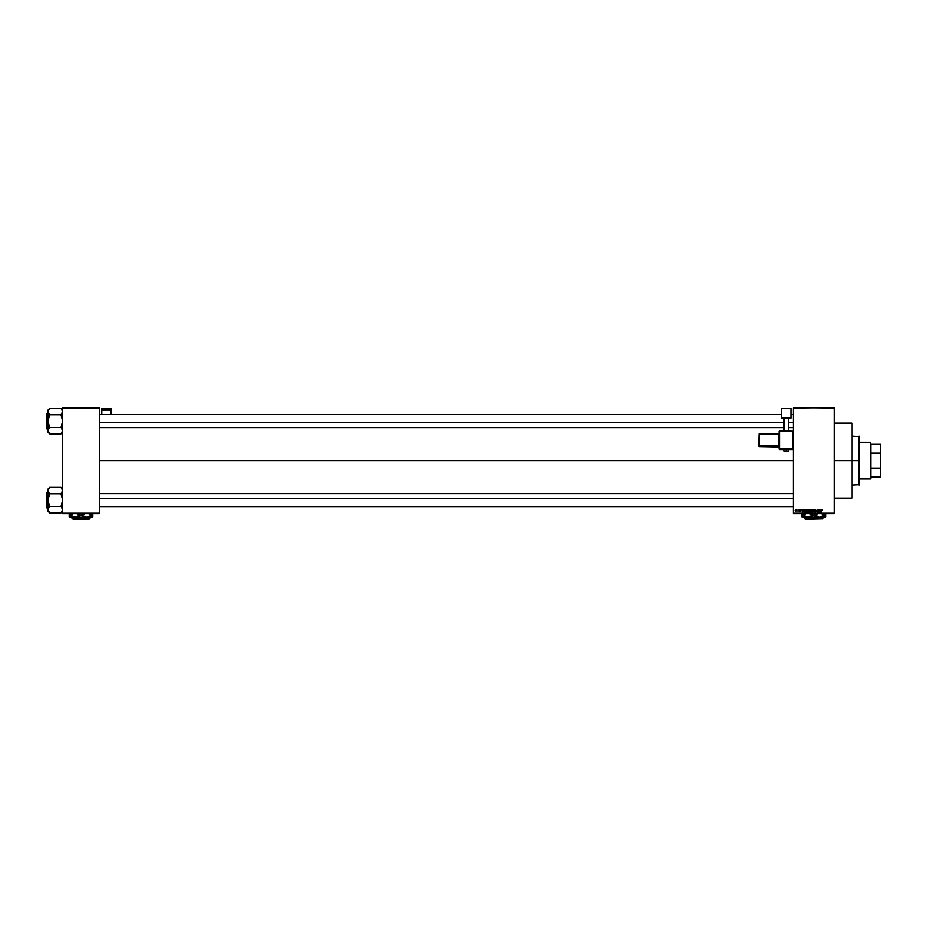 <?xml version="1.0" encoding="UTF-8"?>
<svg xmlns="http://www.w3.org/2000/svg" width="927" height="927" viewBox="0 0 927 927"><rect width="100%" height="100%" fill="white"/><g stroke="black" fill="none" stroke-linecap="round" stroke-linejoin="round"><path stroke-width="1.39" d="M834.161 460.649L852.11 460.649L852.11 423.129L852.11 460.649L834.161 460.649M99.363 460.649L793.385 460.649L99.363 460.649M793.385 407.637L834.161 407.637L793.385 407.637L834.161 408.042L834.161 513.245L793.385 513.245L793.385 407.637M793.385 513.651L834.161 513.651L834.161 407.637L793.385 408.042L793.385 513.245L834.161 513.651L793.385 513.651M803.234 509.583L803.014 510.429L801.612 509.583L802.446 512.434L803.512 509.583L803.014 510.429L801.612 509.583L802.446 512.434L803.512 509.583L802.712 512.434L801.89 509.583M805.772 510.997L806.026 509.977L807.452 509.896L806.548 509.572L805.818 510.476L806.826 512.469L807.637 510.221L806.768 512.469L807.765 510.962L806.768 512.469L806.026 509.977L805.772 510.997L806.768 509.537L806.026 509.977L807.51 509.989L806.768 512.469L806.026 509.977L806.768 509.537L807.765 510.962M811.148 509.549L811.774 509.989L810.291 509.977L810.314 512.075L811.507 512.318L812.029 510.835L811.774 509.989L811.032 512.469L812.029 510.962L811.032 512.469L810.291 509.977L810.036 510.997L811.032 509.537L810.291 509.977L811.774 509.989L811.032 512.469L810.291 509.977L811.032 509.537L812.029 510.962M815.702 510.545L814.555 510.36L815.887 511.692L815.146 512.469L814.369 511.611L815.146 512.133L815.551 511.391L814.3 510.371L815.1 509.537L814.3 510.29L815.633 511.681L814.369 511.611L814.566 512.225L815.447 512.422L815.841 511.403L814.59 510.163L815.957 510.51L815.285 509.56L815.957 510.418M820.731 509.583L820.511 510.429L819.109 509.583L819.943 512.434L821.009 509.583L820.511 510.429L819.109 509.583L819.943 512.434L821.009 509.583L820.21 512.434L819.387 509.583M821.519 512.434L821.264 510.499L822.261 509.746L821.357 509.873L821.264 512.434L821.6 510.001L822.411 510.429L821.855 509.537L821.264 510.499L821.519 512.434L821.565 510.093L822.156 510.464L821.843 509.873L821.519 510.476M818.553 509.583L818.553 511.866L817.185 509.583L817.185 512.434L817.44 510.14L818.819 512.434L818.819 509.583L818.553 511.866L817.185 509.583L817.185 512.434L817.44 510.14L818.819 512.434L818.819 509.583L818.541 512.434M813.049 510.36L812.481 512.434L813.025 509.583L812.203 512.434L813.164 509.908L814.045 512.434L813.28 509.583L812.203 512.434L813.164 509.908L814.045 512.434L813.269 510.36M808.854 509.583L808.147 511.855L809.665 512.434L809.665 509.583L808.066 510.418L808.135 511.716L809.665 512.434L809.665 509.583L809.665 512.434L808.135 511.716L808.854 509.583M804.671 512.434L803.651 511.02L804.636 509.583L803.721 511.634L805.401 512.434L805.401 509.583L803.651 511.02L804.265 512.376L805.401 512.434L805.401 509.583L805.401 512.434M800.024 511.391L799.387 510.209L800.024 509.537L799.48 509.838L800.36 511.136L799.433 511.101L799.804 511.658L800.615 511.032L799.677 510.024L800.65 510.209L800.024 509.537L800.65 510.209L800.024 509.537L800.65 510.209L800.024 509.537L800.65 510.209L800.024 509.537L800.65 510.209L800.024 509.537L800.65 510.209L800.024 509.537L800.65 510.209L800.024 509.537L799.387 510.209L800.036 511.692L800.615 511.101L800.001 509.838L800.615 511.101L800.036 511.692L799.433 511.101L800.36 511.136L799.387 510.209L799.955 509.549M797.985 509.583L797.985 511.658M795.853 509.537L795.134 510.453L796.026 511.669L796.432 509.908L795.853 509.537L796.571 510.615L795.853 509.537L796.571 510.615L795.853 511.692L796.571 510.615L795.853 511.692L795.134 510.638L795.853 511.692L795.134 510.638L795.853 509.537L796.571 510.615L795.853 511.692L795.134 510.638L795.853 509.537L796.571 510.615L795.853 511.692L795.134 510.638L795.853 509.537L796.571 510.615L795.853 511.692L795.134 510.638L795.853 509.537L796.571 510.615L795.853 511.692L795.134 510.638L795.853 509.537L796.571 510.615L795.853 511.692L795.134 510.638L795.853 509.537L796.571 510.615L795.853 511.692M62.665 513.651L99.363 513.651L62.665 513.245L62.665 408.042L99.363 408.042L99.363 513.245L99.363 407.637L62.665 407.637L99.363 407.637L62.665 407.637L62.665 513.245L99.363 513.245L62.665 513.651M852.11 498.158L852.11 460.649L852.11 498.158L834.161 498.158M821.843 509.873L822.156 510.464L821.565 510.093M821.264 510.499L822.261 509.746M819.955 511.692L819.7 510.765L820.418 510.765L820.14 511.727M817.44 512.434L817.463 509.583M814.636 511.634L815.633 511.681L814.3 510.371L815.1 509.537L815.957 510.51M815.076 509.873L814.555 510.36L815.076 509.873L814.555 510.36L815.076 509.873L814.555 510.36L815.076 509.873L814.555 510.36L815.887 511.692L815.204 510.904L815.887 511.692L815.146 512.469L815.887 511.692L815.146 512.469L814.369 511.611L815.146 512.469L814.369 511.611L815.146 512.469L814.369 511.611L815.146 512.469L814.369 511.611L815.146 512.469L815.887 511.692L815.146 512.469M814.555 510.36L815.204 510.904M814.624 511.577L815.146 512.133L814.369 511.611M815.146 512.133L815.528 511.368M815.1 509.537L814.3 510.371M811.693 512.156L811.032 512.469L810.036 510.997L810.291 509.977M810.974 512.133L810.407 511.658L811.125 512.133L811.774 510.962L811.032 512.133L810.407 511.658L810.974 512.133M810.291 510.916L810.986 509.873L810.291 511.009L811.032 512.133L810.291 511.009L811.032 509.873L810.291 511.009M811.473 511.959L811.032 509.873L811.762 510.777M808.854 512.434L808.066 510.418L808.854 512.434L808.147 511.634M808.854 509.908L808.889 510.916M808.796 512.098L808.645 511.275L808.75 512.086M808.912 511.252L808.402 511.669L809.398 511.252L809.398 512.098L808.402 511.669L809.398 512.098L809.398 511.252L808.402 511.611M809.398 509.908L809.398 510.916L809.398 509.908M807.51 509.989L806.768 509.537L807.51 509.989M806.71 512.133L806.142 511.658L806.861 512.133L807.51 510.962L806.768 512.133L806.142 511.658L806.664 512.133M807.208 511.959L806.768 509.873L807.51 510.962L806.768 509.873L807.51 510.962L806.768 509.873L806.142 511.658L806.722 509.873M806.814 509.873L807.498 510.777M806.026 511.009L806.768 509.873L806.026 511.009M804.636 509.583L803.651 511.02L804.636 509.583L803.651 511.02L804.219 512.364M803.929 511.31L805.134 512.098L803.918 511.02L804.312 512.04M804.022 510.325L804.671 509.908L803.918 511.02M805.134 509.908L805.134 512.098L805.134 509.908M802.643 511.727L802.921 510.765L802.203 510.765L802.562 512.133L802.203 510.765L802.921 510.765L802.527 511.971M799.931 509.838L800.615 511.101L800.036 511.692L799.433 511.101M799.653 510.163L800.615 511.101L800.152 511.681M799.746 510.371L800.615 511.101L800.036 511.692M799.723 510.348L800.615 511.101L799.723 510.348M800.349 511.09L799.387 510.209L800.024 509.537L799.387 510.209M797.962 511.38L797.985 510.65M795.389 510.615L795.783 509.838L795.864 511.391L796.316 510.615L795.864 511.391L795.841 509.838L795.389 510.615L795.864 511.391L796.316 510.615L795.841 509.838L795.389 510.615L795.864 511.391L796.316 510.615L795.841 509.838L795.389 510.615L795.864 511.391L796.316 510.615L795.841 509.838L795.47 511.113L795.841 509.838L796.316 510.615L795.841 509.838M819.908 511.553L819.7 510.765L820.418 510.765L820.175 511.6M796.316 510.615L795.864 511.391M859.039 460.649L859.039 485.111L859.039 460.649L852.11 460.649L859.039 460.649L859.039 436.177L859.039 460.649M859.445 484.705L859.445 460.649L859.445 484.705L852.11 485.111M859.445 436.582L859.445 460.649L859.445 436.582L852.11 436.177M62.538 431.507L61.692 428.32L62.665 430.684L61.031 433.79L62.549 431.495M62.665 432.167L61.031 433.871L49.618 433.871L48.436 432.295L48.1 429.885L49.618 427.347L47.984 421.136L49.618 414.682L48.1 412.399L49.618 414.682L48.1 412.399L48.1 410.777L47.984 430.684L49.618 433.79L47.984 430.684L47.984 432.167L48.1 429.885L47.984 432.167L49.618 433.871L61.031 433.871L62.665 432.167M47.984 411.576L47.984 410.105L47.984 411.576L49.618 408.471L47.984 410.105L49.618 408.471L47.984 411.576L47.984 430.684M46.593 428.877L46.35 413.627L47.984 413.384L46.593 413.384L46.593 428.877L47.984 428.877L46.593 428.877L46.35 413.627L46.593 428.877M62.665 410.105L61.031 408.39L49.618 408.39L61.031 408.39L62.665 411.576L61.031 414.682L62.538 412.399L62.213 409.989L62.549 412.376L61.031 414.763L49.618 414.763L61.031 414.763L62.665 421.136L61.031 427.498L49.618 427.498L61.031 427.498L61.692 428.32M61.031 427.579L62.665 421.136L61.031 414.914L62.665 411.576L61.692 409.213M49.618 408.471L48.957 409.213M48.1 429.873L49.618 427.579L48.1 429.873L49.618 427.347L47.984 421.136L49.618 414.682M48.436 413.187L48.957 413.94M48.1 412.376L48.436 413.175M62.202 413.187L61.692 413.94L62.202 413.187M62.549 429.885L62.665 430.684M99.363 422.77L783.802 422.77L99.363 422.77M788.703 422.77L793.385 422.77L788.703 422.77M793.385 498.529L99.363 498.529L793.385 498.529M870.453 442.295L870.859 444.334L870.453 442.295L859.445 442.295L870.453 442.295L870.453 478.992L859.445 478.992L870.453 478.992L870.453 442.295M870.859 478.587L870.859 476.953L870.859 478.587M870.859 453.176L870.859 468.123L870.859 444.334L870.859 453.176L880.244 453.176L880.65 454.207L880.244 468.123L870.859 468.123L870.859 476.953L870.859 468.123L880.244 468.123L880.65 476.953L880.65 444.334L870.859 444.334L880.244 444.334L880.244 453.176L880.65 444.334L880.65 454.207L880.244 453.176L870.859 453.176M870.859 476.953L880.244 476.953L870.859 476.953M61.692 433.048L61.031 433.79M62.549 412.376L62.213 409.989M48.436 432.283L48.957 433.048M62.538 510.534L61.692 507.347L62.665 509.711L61.031 512.816L62.549 510.51M62.665 511.194L61.031 512.898L49.618 512.898L48.436 511.322L48.1 508.911L49.618 506.374L47.984 500.163L49.618 493.709L48.1 491.414L49.618 493.709L48.1 491.414L48.1 489.804L47.984 509.711L49.618 512.816L47.984 509.711L47.984 511.194L48.1 508.911L47.984 511.194L49.618 512.898L61.031 512.898L62.665 511.194M47.984 490.603L47.984 489.132L47.984 490.603L49.618 487.498L47.984 489.132L49.618 487.498L47.984 490.603L47.984 509.711L48.436 508.123L47.984 509.711L48.957 512.075M46.593 507.903L46.35 492.654L47.984 492.411L46.593 492.411L46.593 507.903L47.984 507.903L46.593 507.903L46.35 492.654L46.593 507.903M62.665 489.132L61.031 487.417L49.618 487.417L61.031 487.417L62.665 490.603L61.031 493.709L62.538 491.414L62.213 489.016L62.549 491.403L61.031 493.79L49.618 493.79L61.031 493.79L62.665 500.163L61.031 506.524L49.618 506.524L61.031 506.524L61.692 507.347M61.031 506.605L62.665 500.163L61.031 493.94L62.665 490.603L61.692 488.239M49.618 487.498L48.957 488.239M48.1 508.9L49.618 506.605L48.1 508.9L49.618 506.374L47.984 500.163L49.618 493.709M48.436 492.214L48.957 492.967M48.1 491.403L48.436 492.202M62.202 492.214L61.692 492.967L62.202 492.214M62.549 508.911L62.665 509.711M48.1 510.534L47.984 509.711M61.692 512.075L61.031 512.816M62.549 491.403L62.213 489.016M48.1 510.51L48.436 511.31M111.182 414.612L111.182 408.471L111.182 409.282L101.808 409.282L101.808 408.471L111.182 408.471L101.808 408.471L101.808 414.612L101.808 410.116L111.182 410.116L111.182 414.612M101.808 410.116L111.182 410.116L111.182 409.282L101.808 409.282L101.808 410.116M787.185 449.062L788.703 448.992L786.247 448.9L786.247 451.507L783.802 451.02L786.247 450.939L786.247 448.9L783.802 448.992L785.32 449.062M779.526 431.264L793.385 431.275L779.12 431.275L779.12 448.39L793.385 448.39L779.12 448.39L779.526 449.525L783.802 449.525L779.526 449.525L779.526 431.264L792.979 431.264L792.979 448.378L779.526 448.378L779.12 431.275L779.12 449.108L792.979 449.132M790.94 417.845L788.703 418.193L790.94 418.193L790.94 408.471L781.565 408.471L781.565 417.845L790.94 417.845L781.565 418.193L781.565 408.471L790.94 408.471L790.94 417.845M783.802 418.193L781.565 418.193L783.802 418.193M788.703 417.938L783.802 417.938L783.802 430.87L783.802 417.938L788.286 417.926L788.286 430.87L788.703 417.938M784.207 430.87L784.207 417.926L784.207 430.87M786.247 448.9L783.802 448.992L783.802 451.02L788.703 451.02L786.247 450.939L788.703 451.02L788.703 448.992L786.247 448.9M759.132 434.207L778.703 434.207L779.12 445.597L779.12 446.443L778.703 445.609L758.726 445.62L759.132 446.582L778.703 446.038L779.12 446.988L759.132 446.582L778.703 446.038L758.726 446.177L759.132 434.207L778.703 434.207L778.703 445.609L759.132 445.609L759.132 434.207L758.726 445.62L759.132 433.813L779.12 433.396L759.132 433.813M783.802 449.525L779.12 449.108M779.526 430.87L793.385 431.275L793.385 448.39L792.979 449.525L788.703 449.525M821.507 518.958L806.444 519.363L804.81 518.958L804.81 516.999L804.81 518.958L809.294 518.958L804.81 517.567L808.124 518.853L818.263 518.958L814.845 518.123L813.779 516.999L811.612 518.564L806.444 519.363L821.507 518.958M822.747 517.567L820.569 518.575L822.747 517.567L822.747 518.958L822.747 516.999L819.445 518.853L815.945 518.564M814.845 518.123L813.779 517.567L814.845 518.123L813.779 517.567L809.294 518.958L822.747 518.958L818.263 518.958L821.681 518.123M822.747 518.123L822.747 518.853L822.747 518.123M823.952 516.015L825.47 515.25L821.206 513.628L825.47 515.25L819.688 516.999L825.598 516.999L825.598 515.957L825.598 516.999L801.948 516.999L801.948 515.25L801.948 516.872M812.133 516.015L813.639 515.25L810.835 513.987L815.285 515.957L809.352 513.616L813.639 515.25L807.857 516.999L819.688 516.999L813.906 515.25L818.17 513.628L813.906 515.25L815.285 515.957L819.688 516.999L823.976 516.003M801.948 516.999L807.857 516.999L802.087 515.25L806.351 513.628L802.087 515.25L803.466 515.957L807.857 516.999L812.156 516.003M801.948 513.975L801.948 515.957M803.466 514.543L802.087 515.25L806.351 516.872L802.087 515.25M810.847 513.987L809.375 513.628L810.847 513.987M825.598 516.513L825.598 515.25L825.598 515.957L825.598 515.25L822.655 513.975L825.47 515.25L824.091 515.957M825.598 513.616L825.598 514.543L825.598 513.616M825.47 515.25L825.598 514.543M819.688 516.999L815.285 515.957L818.17 516.872M807.857 516.999L806.374 516.872M801.948 514.543L801.948 515.25L801.948 514.543M89.977 518.575L89.977 517.567L88.911 518.123L89.977 518.123L89.977 516.999L89.977 518.958L88.343 519.363L73.685 519.363L88.749 518.958L83.198 518.575L81.008 516.999L78.841 518.564L75.365 518.853L72.039 516.999L72.039 518.123L75.365 518.853L83.175 518.564M89.977 517.567L85.493 518.958L89.977 518.853M72.039 518.958L72.039 518.123L72.039 518.958L76.524 518.958L72.039 518.958L72.039 518.123L72.039 518.853M82.109 518.147L81.008 517.567L82.074 518.123L81.008 517.567L76.524 518.958L85.493 518.958L88.911 518.123M92.839 516.513L92.839 515.25L92.839 515.957L92.7 515.25L91.217 516.003L92.7 515.25L88.436 513.628L92.7 515.25L86.918 516.999L92.839 516.999L92.839 515.957L92.839 516.999L69.189 516.999L69.189 515.25L69.189 516.872M82.63 514.497L80.881 515.25L76.617 513.628L85.411 516.872L81.147 515.25L85.435 513.616L82.654 514.473M80.881 515.25L75.099 516.999L69.316 515.25L73.581 513.628L69.316 515.25L75.099 516.999L80.881 515.25L79.502 514.543L80.881 515.25M69.189 513.975L69.189 515.957M70.834 514.473L69.316 515.25L73.581 516.872L69.316 515.25M78.088 513.987L79.502 514.543L78.088 513.987M69.189 516.999L86.918 516.999L82.526 515.957L85.423 516.872M86.918 516.999L91.321 515.957M92.7 515.25L88.436 513.628L92.839 515.25L92.839 513.616L92.839 514.543M75.099 516.999L73.604 516.872M69.189 514.543L69.189 515.25L69.189 514.543M834.161 423.129L852.11 423.129M99.363 414.612L781.565 414.612M790.94 414.612L793.385 414.612M99.363 427.66L783.802 427.66M788.703 427.66L793.385 427.66M793.385 506.687L99.363 506.687M793.385 493.639L99.363 493.639M779.12 446.988L758.726 446.177"/></g></svg>
